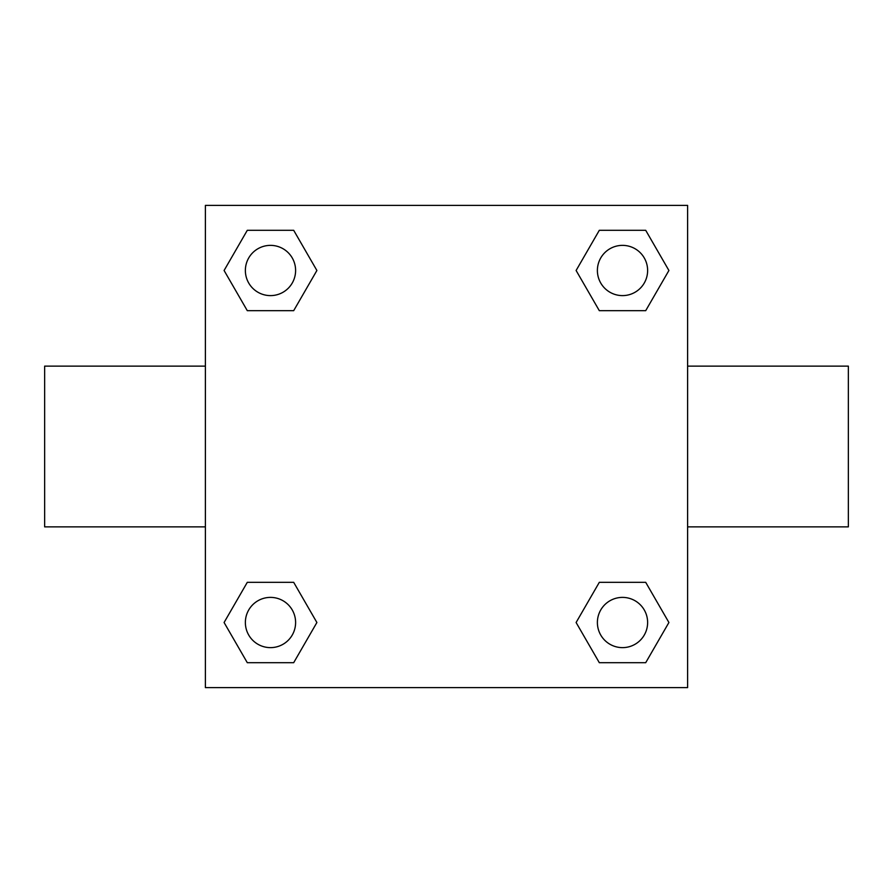 <?xml version="1.0" encoding="UTF-8"?>
<svg xmlns="http://www.w3.org/2000/svg" width="893" height="893" viewBox="0 0 893 893"><rect width="100%" height="100%" fill="white"/><g stroke="black" fill="none" stroke-linecap="round" stroke-linejoin="round"><path stroke-width="1.34" d="M293.685 310.675L247.294 310.675L224.087 270.49L247.294 230.305L293.685 230.305L316.892 270.49L293.685 310.675L247.294 310.675L278.303 310.675M278.303 582.325L293.685 582.325L316.892 622.51L293.685 662.695L247.294 662.695L224.087 622.51L247.294 582.325L293.685 582.325M614.697 310.675L599.315 310.675L576.108 270.49L599.315 230.305L645.706 230.305L668.913 270.49L645.706 310.675L599.315 310.675M599.315 582.325L645.706 582.325L668.913 622.51L645.706 662.695L599.315 662.695L576.108 622.51L599.315 582.325L645.706 582.325L614.697 582.325M687.61 526.87L848.35 526.87L848.35 366.13L687.61 366.13M205.39 366.13L44.65 366.13L44.65 526.87L205.39 526.87M205.39 205.39L687.61 205.39L687.61 687.61L205.39 687.61L205.39 205.39M645.706 662.695L599.315 662.695L645.706 662.695M647.626 622.51A25.116 25.116 0 0 0 609.952 600.755A25.116 25.116 0 0 0 609.952 644.266A25.116 25.116 0 0 0 647.626 622.51M293.685 662.695L247.294 662.695L293.685 662.695M295.605 622.51A25.116 25.116 0 0 0 257.932 600.755A25.116 25.116 0 0 0 257.932 644.266A25.116 25.116 0 0 0 295.605 622.51M599.315 230.305L645.706 230.305L599.315 230.305M647.626 270.49A25.116 25.116 0 0 0 609.952 248.734A25.116 25.116 0 0 0 609.952 292.245A25.116 25.116 0 0 0 647.626 270.49M247.294 230.305L293.685 230.305L247.294 230.305M295.605 270.49A25.116 25.116 0 0 0 257.932 248.734A25.116 25.116 0 0 0 257.932 292.245A25.116 25.116 0 0 0 295.605 270.49"/></g></svg>
